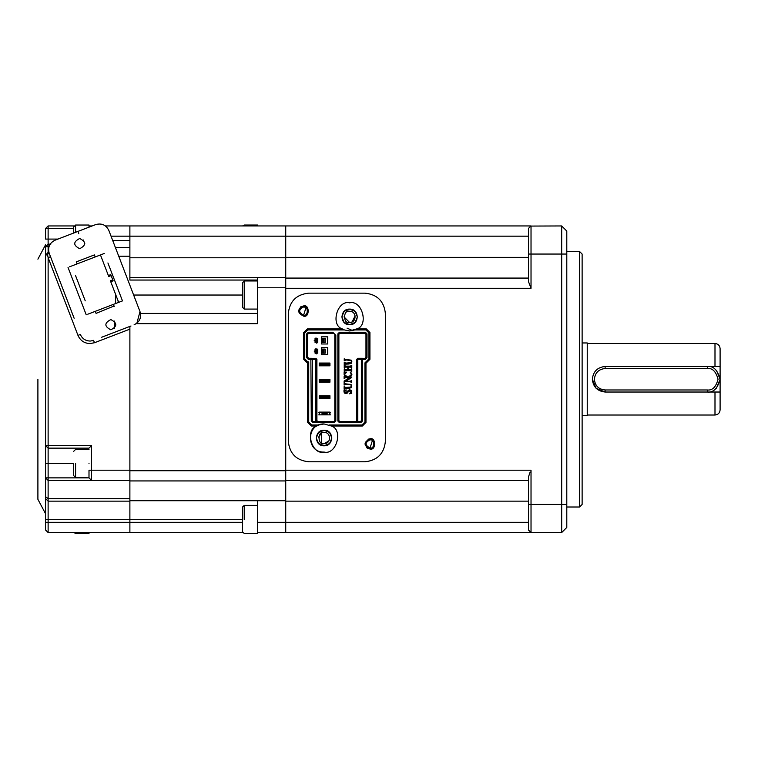 <?xml version="1.0" encoding="UTF-8"?>
<svg xmlns="http://www.w3.org/2000/svg" width="758" height="758" viewBox="0 0 758 758"><rect width="100%" height="100%" fill="white"/><g stroke="black" fill="none" stroke-linecap="round" stroke-linejoin="round"><path stroke-width="1.14" d="M321.506 433.007L318.493 437.319M324.064 443.638C331.312 443.942 331.312 432.088 324.064 432.392C317.394 430.392 317.394 445.638 324.064 443.638L328.83 440.995M343.999 316.872L349.618 322.529L351.74 322.112M351.996 321.998L355.142 315.859M530.136 472.016L528.468 476.971L528.468 480.43L285.738 480.43L285.738 501.142L528.468 501.142M528.468 257.36L285.738 257.36L285.738 278.072L528.468 278.072L528.468 281.531L531.026 288.286L531.026 254.053L561.687 254.053L561.687 532.552L531.026 532.552L561.687 532.552L566.795 527.445L566.795 504.449L566.795 522.328L566.795 504.449L531.026 504.449L531.026 470.206L285.738 470.206L285.738 288.286L531.026 288.286L530.42 287.083M349.618 311.282C342.938 309.283 342.938 324.528 349.618 322.529C356.866 322.832 356.866 310.979 349.618 311.282M352.697 330.621L347.06 328.148M285.738 278.072L528.468 278.072M528.468 281.531L528.468 229.74M530.221 532.419L285.738 532.552L285.738 225.95L531.026 225.95L528.478 228.395M530.221 226.073L561.687 225.95L561.687 254.053L566.795 254.053L566.795 504.449M528.468 528.762L528.478 530.107M528.468 504.449L531.026 504.449L531.026 532.552L528.468 529.994L528.468 480.43M566.795 254.053L566.795 231.057L561.687 225.95M566.795 251.495L579.576 251.495L579.576 507.007L566.795 507.007M579.576 251.495L582.125 254.053L582.125 504.449L579.576 507.007M582.125 342.967L587.242 342.967L587.242 415.536L582.125 415.536M587.242 343.478L714.993 343.478L714.993 366.474L707.328 366.474C713.363 365.744 717.627 370.008 720.1 379.246C717.627 388.494 713.363 392.748 707.328 392.028L720.1 392.028L714.993 392.028L714.993 415.024L587.242 415.024M592.349 379.246L596.082 388.276L605.121 392.028C597.418 391.213 593.163 386.95 592.349 379.246C593.163 371.543 597.418 367.289 605.121 366.474L707.328 366.474L707.328 368.521C712.397 367.905 715.978 371.486 718.053 379.246C715.978 387.016 712.397 390.588 707.328 389.982L605.121 389.982C598.602 389.347 595.03 385.765 594.395 379.246C595.077 372.775 598.649 369.203 605.121 368.521L707.328 368.521M714.993 415.024C718.072 414.692 719.778 412.996 720.1 409.907L720.1 366.474L714.993 366.474L720.1 366.474L720.1 348.585C719.778 345.506 718.072 343.8 714.993 343.478M115.576 294.312L115.576 303.541M528.468 236.164L129.883 236.164L129.883 225.95L285.738 225.95M111.047 236.164L129.883 236.164L129.883 277.561L129.883 257.786L285.738 257.786M285.738 287.775L257.635 287.775L257.635 277.561L129.883 277.561L129.883 280.043L257.635 280.043M257.635 277.561L285.738 277.561M257.635 287.775L257.635 323.647L136.279 323.647M50.502 256.706L48.124 257.616L77.979 335.387C80.272 340.56 84.252 343.289 89.899 343.592L94.475 342.739L129.883 329.152L129.883 326.414L129.883 470.718L285.738 470.718M285.738 500.716L129.883 500.716L129.883 480.942L285.738 480.942L129.883 480.942L129.883 470.718M129.883 500.716L257.635 500.716L257.635 522.328L528.468 522.328M285.738 532.552L257.635 532.552L257.635 522.328M242.588 532.552L129.883 532.552L242.588 532.552M140.505 313.424L257.635 313.424M315.224 338.087L315.224 341.1L316.351 341.1L316.247 338.087M315.622 341.1L316.399 339.366L316.399 340.333L317.574 341.157L316.55 342.18L315.224 341.157L315.224 342.682L315.224 341.157M315.224 341.1L315.224 338.599L315.792 340.333M315.622 338.599L316.351 338.599M315.224 340.257L314.2 340.389L315.224 340.522M316.55 341.1L317.176 341.1M317.754 342.114L316.759 343.194M317.176 338.599L316.399 339.366L316.446 338.599L317.574 338.599L317.574 341.1M317.015 339.366L317.015 340.333M316.446 341.1L316.399 339.366L315.792 339.366M321.648 337.509L321.506 337.016M321.506 343.753L321.534 343.232M317.754 342.379L315.044 342.379L315.044 338.447L317.754 338.447L317.754 342.379M321.534 343.99L321.534 336.836L327.664 336.836L327.664 343.99L321.534 343.99M321.354 339.11L322.889 339.11L322.889 341.669L322.292 341.669L322.292 339.11M321.354 341.669L322.292 341.669M319.213 414.863L319.213 412.106L329.938 412.106L329.938 414.863L319.213 414.863M321.534 347.571L327.664 347.571L327.664 354.725L321.534 354.725L321.534 347.571M319.213 365.811L319.213 363.054L329.938 363.054L329.938 365.811L319.213 365.811M319.213 382.165L319.213 379.407L329.938 379.407L329.938 382.165L319.213 382.165M319.213 398.519L319.213 395.752L329.938 395.752L329.938 398.519L319.213 398.519M317.754 349.173L317.754 353.114L315.044 353.114L315.044 349.173L317.754 349.173M321.534 342.455L325.116 342.455L325.116 338.371L321.534 338.371M318.701 414.863L319.469 414.863L319.469 412.314L318.701 412.314M330.45 412.314L329.692 412.314L329.692 414.863L330.45 414.863M319.213 363.148L329.938 363.054M329.938 365.811L329.692 363.148M319.213 379.502L329.938 379.407M329.938 382.165L329.692 379.502M319.213 395.856L329.938 395.752M329.938 398.519L329.692 395.856M307.71 357.274L307.71 334.278L306.696 333.861L306.696 357.7L307.71 357.274L308.733 358.297L308.316 359.32L306.696 357.7M334.799 334.278L334.799 420.643L335.822 421.069L335.822 335.301L332.753 332.241L308.316 332.241L308.733 333.255L333.776 333.255M333.776 421.666L313.338 421.666L312.912 422.689L334.202 422.689L333.776 421.666L334.799 420.643M317.934 421.666L316.91 420.643L316.91 359.32L316.399 358.809L315.887 359.32L315.887 421.666M323.581 338.371L323.581 342.455M319.469 412.314L322.027 412.314L322.027 414.863M327.134 414.863L327.134 414.105L322.027 414.105M327.134 414.105L327.134 412.314L322.027 412.314M329.692 412.314L327.134 412.314M321.648 353.995L321.506 354.488M321.648 348.244L321.506 347.751M319.213 365.707L329.692 365.707M319.213 382.06L329.692 382.06M319.213 398.414L329.692 398.414M317.574 349.173L317.574 351.883L316.294 353.114M308.733 333.255L307.71 334.278M312.912 422.689L311.292 421.069L312.315 420.643L313.338 421.666M311.292 421.069L310.865 359.32L311.292 358.297L316.399 358.809M327.134 413.082L322.027 413.082M321.534 353.19L325.116 353.19L325.116 349.097L321.534 349.097M317.204 352.669L317.754 352.84M306.696 333.861L308.316 332.241M335.822 421.069L334.202 422.689M310.865 359.32L308.316 359.32M366.995 333.861L366.995 357.7L365.375 359.32L362.39 359.32L362.39 421.069L360.77 422.689L339.48 422.689L337.86 421.069L337.86 333.861L339.48 332.241L365.375 332.241L366.995 333.861L365.972 334.278L365.972 357.274L366.995 357.7M307.757 329.938L307.331 328.915L342.322 328.915L344.359 329.938L307.757 329.938L304.773 332.914L304.773 358.894L307.757 361.879L308.733 361.879L308.733 422.007L311.718 424.982L318.805 424.982L316.768 426.005L311.292 426.005L307.71 422.433L308.733 422.007M329.332 424.982L361.973 424.982L362.39 426.005L331.369 426.005L324.064 423.959L318.805 424.982M361.973 424.982L364.939 422.007L364.939 362.874L368.909 358.894L368.909 332.914L365.924 329.938L354.877 329.938L356.914 328.915L366.351 328.915L369.932 332.497L368.909 332.914M344.359 329.938L349.618 330.962L354.877 329.938M311.292 359.747L312.315 359.32L311.292 358.297L308.733 358.297M312.315 420.643L312.315 359.32L315.887 359.32M317.346 352.726L316.759 353.929M329.692 397.647L319.469 397.647L319.469 398.414M319.469 395.856L319.469 397.647M329.692 381.293L319.469 381.293L319.469 382.06M319.469 379.502L319.469 381.293M319.469 363.148L319.469 365.707M329.692 364.939L319.469 364.939M323.581 349.097L323.581 353.19M321.354 349.845L322.889 349.845L322.889 352.394L322.292 352.394L322.292 349.845M321.354 352.394L322.292 352.394M316.294 351.883L317.574 351.835M316.446 351.835L316.446 349.334L317.574 349.334M319.469 363.916L329.692 363.916M319.469 380.27L329.692 380.27M319.469 396.624L329.692 396.624M365.375 332.241L364.949 333.255L365.972 334.278M339.48 332.241L339.906 333.255L364.949 333.255M337.86 333.861L338.883 334.278L339.906 333.255M337.86 421.069L338.883 420.643L338.883 334.278M339.48 422.689L339.906 421.666L338.883 420.643M360.77 422.689L360.344 421.666L339.906 421.666M362.39 421.069L361.367 420.643L360.344 421.666M362.39 359.32L361.879 358.809L361.367 359.32L361.367 420.643M365.375 359.32L364.949 358.297L361.879 358.809M364.949 358.297L365.972 357.274M307.757 361.879L307.331 362.902L308.733 361.879M304.773 358.894L303.75 359.32L307.331 362.902M304.773 332.914L303.75 332.497L303.75 359.32M303.75 332.497L307.331 328.915M365.924 329.938L366.351 328.915M368.909 358.894L369.932 359.32L369.932 332.497M364.939 362.874L366.351 362.902L369.932 359.32M364.939 422.007L365.972 422.433L365.972 362.902M365.972 422.433L362.39 426.005M311.718 424.982L311.292 426.005M307.71 362.902L307.71 422.433M317.176 349.334L316.399 351.068L316.399 350.101L315.792 350.101L315.224 353.418L315.224 351.248L314.2 351.115L315.224 350.982M324.083 430.222L329.569 432.496M329.588 432.515L331.862 438.001M331.862 438.048L329.588 443.515M329.55 443.553L324.073 445.808M318.578 432.477L324.064 430.222C314.011 429.739 314.011 446.291 324.064 445.808L318.568 443.534L316.276 438.029M316.276 437.982L318.549 432.515M344.132 311.367L349.609 309.112L355.123 311.386L357.406 316.891M357.406 316.929L355.132 322.406M355.104 322.444L349.618 324.699C359.671 325.182 359.671 308.629 349.618 309.112L349.618 309.112C339.565 308.629 339.565 325.182 349.618 324.699M349.599 324.699L344.113 322.425M344.094 322.406L341.82 316.92M341.82 316.872L344.094 311.405M315.224 348.822L315.224 349.334L316.351 349.334L316.247 348.822M315.224 351.883L316.247 352.906M317.015 350.101L317.176 351.835M324.064 430.222L324.064 430.222C334.117 429.739 334.117 446.291 324.064 445.808L324.064 445.808M329.938 412.106L319.213 412.106M315.622 351.835L317.015 351.068M315.224 351.835L315.224 351.248M348.509 364.039L344.776 364.191L344.236 364.816L344.236 362.315L345.733 363.101L350.831 362.722L351.409 361.623L350.897 360.438L345.733 359.974L344.236 360.751L344.236 358.752L344.748 359.396L351.172 360.135L351.901 361.822L351.191 363.442L348.509 364.039M350.281 370.634L345.733 370.634L344.236 371.411L344.236 368.909L344.852 369.563L347.789 369.696L347.789 367.071L344.862 367.175L344.236 367.848L344.236 365.347L345.733 366.123L350.281 366.123L351.778 365.347L351.778 367.848L351.219 367.213L348.282 367.071L348.282 369.696L351.229 369.534L351.778 368.909L351.778 371.411L350.281 370.634L351.494 371.411M347.903 376.375L350.442 375.807L351.352 374.215L350.196 372.225L351.579 373.23L351.901 374.48L350.907 376.555L349.609 377.247L351.778 377.437L345.733 381.274L350.158 381.274L351.665 380.488L351.665 382.496L350.158 381.71L345.013 381.71L344.113 382.496L344.113 381.037L349.504 377.683L345.62 377.683L344.113 378.469L344.113 376.461L346.558 377.247L345.212 376.565L344.113 374.443L344.113 372.235L346.671 372.159L344.606 374.338L345.487 375.788L347.903 376.375M348.386 388.371L344.653 388.513L344.113 389.148L344.113 386.646L345.62 387.423L350.708 387.054L351.286 385.945L350.783 384.761L345.62 384.297L344.113 385.083L344.113 383.074L344.625 383.728L351.049 384.467L351.778 386.154L351.068 387.774L348.386 388.371M351.778 393.326L349.343 393.809L351.286 391.744L350.016 390.702L345.951 393.554L344.606 393.137L343.999 392L343.999 390.171L346.425 389.991L344.483 391.791L345.525 392.644L349.713 389.792L351.229 390.361L351.38 393.061L351.778 391.744M362.39 358.297L357.795 358.297L356.772 359.32L356.772 420.643L355.748 421.666M361.367 359.32L357.795 359.32L357.795 421.666M357.283 358.809L357.795 359.32M342.322 328.915C330.118 325.258 337.291 299.647 349.618 302.849C361.936 299.647 369.118 325.258 356.914 328.915M331.369 426.005C343.564 429.663 336.391 455.274 324.064 452.071C311.746 455.274 304.574 429.663 316.768 426.005M367.943 439.242L370.056 438.787C376.129 436.968 376.129 450.821 370.056 449.001C363.47 445.6 363.47 442.189 370.056 438.787L364.949 443.894L367.09 448.054L369.913 449.001M303.484 316.133L298.519 311.026L300.661 306.867L303.626 305.919C309.69 304.1 309.69 317.953 303.626 316.143C297.032 312.732 297.032 309.33 303.626 305.919L306.033 306.516M288.296 313.585L288.296 441.336C289.594 453.663 296.406 460.476 308.733 461.774L364.949 461.774C377.276 460.476 384.088 453.663 385.386 441.336L385.386 313.585C384.088 301.258 377.276 294.445 364.949 293.147L308.733 293.147C296.406 294.445 289.594 301.258 288.296 313.585M324.272 452.071L324.064 452.071C305.948 452.839 305.948 423.191 324.064 423.959M349.618 330.962L357.141 328.773M315.792 351.068L316.399 351.068L316.351 349.334M315.792 350.101L315.622 349.334M344.52 360.751L345.733 359.974M344.776 364.191L345.733 364.039M351.494 368.909L351.229 369.534M350.281 367.071L351.219 367.213M351.238 365.981L350.281 366.123M345.733 366.123L344.738 365.962M345.733 369.696L344.52 368.909M344.615 377.039L344.397 376.461M351.153 381.899L351.38 382.496M351.38 380.488L351.144 381.103M345.364 383.861L344.397 383.074M345.62 387.423L344.625 387.272M344.397 389.148L344.653 388.513M349.713 389.792L348.14 390.398M346.757 392.009L345.525 392.644M344.786 392.398L344.483 391.791M344.303 390.55L344.189 391.251M346.956 393.336L347.714 392.748M348.983 391.175L349.514 390.796M372.462 448.404L370.056 449.001M370.056 439.801L370.056 439.801C374.907 438.351 374.907 449.437 370.056 447.978C364.788 445.259 364.788 442.53 370.056 439.801L371.562 440.095M303.626 306.943L303.626 306.943C308.478 305.493 308.478 316.569 303.626 315.12C298.358 312.391 298.358 309.671 303.626 306.943L305.133 307.227M372.405 440.55L370.056 447.978M305.976 307.682L303.626 315.12M75.478 275.41L85.237 300.841M112.771 279.882L110.384 280.792L118.665 302.357M100.463 254.934L108.735 276.499L111.123 275.59M112.771 240.674L129.883 240.674L129.883 247.62L115.443 247.62M129.883 329.152L129.883 470.206L91.557 470.206L91.557 445.581L88.999 448.139L48.124 448.139L48.124 257.616L47.479 254.29L49.232 253.371L74.132 318.256M129.883 480.43L129.883 498.622L48.124 498.622L48.124 480.43L129.883 480.43M129.883 501.019L129.883 532.552L48.124 532.552L48.124 522.328L242.304 522.328M107.92 262.96L122.483 300.898L87.786 314.21M108.375 275.552L110.753 274.633L113.141 280.839L110.753 281.749M69.584 266.788L104.272 253.475M68.021 267.394L86.222 314.816M88.999 225.95L92.154 225.95M105.419 225.95L129.883 225.95M73.668 228.499L48.124 228.499L48.124 225.95L73.952 225.95M135.189 299.078L139.993 311.585L136.885 323.192M101.676 337.244L130.992 325.987M95.641 312.249L96.077 313.386L114.041 306.014M113.719 305.152L114.202 306.421M77.079 263.917L76.293 261.861L94.428 254.906L95.214 256.953M73.668 475.607L75.592 477.521L88.999 477.872L88.999 470.206L91.557 470.206L91.5 480.43M91.036 225.998L89.52 226.964M48.124 225.95L45.565 228.499L45.565 239.083L48.124 239.083L48.124 244.152L45.565 246.71L45.565 529.994L48.124 532.552M45.565 522.328L48.124 522.328L48.124 501.142L45.565 498.584L48.124 501.142L129.883 501.142M91.557 445.581L45.565 445.581L48.124 448.139L48.124 477.872L45.565 477.872L48.124 480.43L48.124 477.872L88.999 477.872L91.557 480.43M90.524 341.015L93.082 340.522M77.979 335.387L80.357 334.477C82.186 338.627 85.37 340.816 89.899 341.034L89.69 341.034M46.352 254.091L47.1 253.589L45.565 255.929M49.848 244.72L48.995 246.71L48.124 246.71L48.124 252.784L47.1 253.589L47.479 254.29M134.119 324.784C139.69 321.998 141.651 317.593 139.993 311.585L108.858 230.479C106.073 224.908 101.667 222.947 95.66 224.605L55.107 240.172C49.526 242.958 47.565 247.364 49.232 253.371L49.374 253.759M115.898 248.823L118.741 256.213L129.883 256.213M79.685 238.486C86.27 241.887 86.27 245.298 79.685 248.7C73.09 245.298 73.09 241.887 79.685 238.486M110.82 319.582C117.405 322.993 117.405 326.395 110.82 329.806C104.225 326.395 104.225 322.993 110.82 319.582M45.565 498.584L45.565 463.47L73.668 463.47L73.668 475.607L73.668 463.47M45.565 379.246L45.565 256.971M45.565 238.855L45.565 236.164M45.565 529.994L45.565 519.42L242.304 519.42L242.304 531.557L242.304 507.282L242.304 519.42M47.337 253.466L48.692 251.438M83.153 229.399L95.849 224.529M83.304 239.983L84.792 243.593M114.439 321.089L114.439 328.299M48.777 247.553L48.995 246.71M50.331 243.943L51.999 242.058M55.107 240.172L77.903 231.417L78.813 233.805M37.9 379.246L37.9 499.342L37.9 379.246M48.124 252.784L48.626 250.936M707.328 389.982L707.328 392.028L605.121 392.028L605.121 389.982M716.443 370.302L720.1 379.246L716.443 388.2M257.635 309.084L244.218 309.084L244.218 280.972L257.635 280.972M244.218 280.972L242.304 282.895L242.304 307.17L244.218 309.084M257.635 532.552L257.635 533.471L244.218 533.471L242.304 531.557M244.218 225.95L244.218 225.031L257.635 225.031L257.635 225.95M75.592 232.308L75.592 225.031L88.999 225.031L88.999 227.154M75.592 225.031L73.668 226.945L73.668 233.047M88.999 463.47C88.999 445.344 88.999 445.344 88.999 463.47C88.999 481.595 88.999 481.595 88.999 463.47M88.999 532.552L88.999 533.471L75.592 533.471L73.952 532.552M321.515 443.023L321.515 433.007M528.468 254.053L531.026 254.053L531.026 225.95M579.576 450.28L579.576 308.222M118.125 302.565L118.125 300.964M242.304 295.033L133.635 295.033M315.29 341.1L315.29 338.599M317.517 341.1L317.517 338.599M321.657 341.669L321.657 339.11M324.898 342.455L324.898 338.371M324.898 353.19L324.898 349.097M321.657 352.394L321.657 349.845M317.517 351.835L317.517 349.334M315.29 351.835L315.29 349.334M48.124 501.142L48.124 498.622L45.565 496.698M93.566 340.351L94.475 342.739M57.94 239.083L48.124 239.083L48.124 228.499L45.565 228.499M45.565 246.71L48.124 246.71L48.124 244.398M48.124 519.42L45.565 519.42M605.121 366.474L605.121 368.521M244.218 519.42L244.218 505.368L244.218 519.42M75.592 463.47L75.592 477.521L75.592 463.47M75.592 533.471L75.592 532.552M50.824 244.152L48.124 244.152M45.565 513.753L37.9 499.342M37.9 259.16L45.565 244.749M242.304 507.282L244.218 505.368L257.635 505.368M244.218 225.031L242.588 225.95M73.668 451.332L75.592 449.418L88.999 449.418"/></g></svg>
